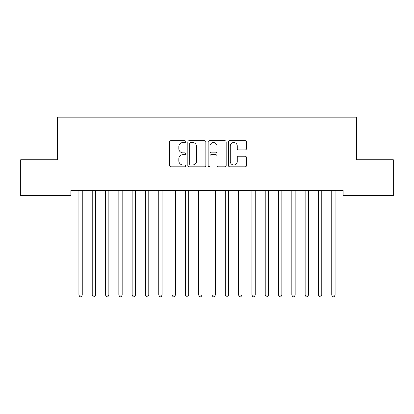 <?xml version="1.0" encoding="UTF-8"?>
<svg xmlns="http://www.w3.org/2000/svg" width="414" height="414" viewBox="0 0 414 414"><rect width="100%" height="100%" fill="white"/><g stroke="black" fill="none" stroke-linecap="round" stroke-linejoin="round"><path stroke-width="0.62" d="M185.71 141.609A0.916 0.916 0 0 0 184.794 140.698L170.915 140.698A1.304 1.304 0 0 0 169.611 142.002L169.611 165.512A1.304 1.304 0 0 0 170.915 166.821L184.794 166.821A0.916 0.916 0 0 0 185.71 165.905A0.916 0.916 0 0 0 184.794 164.989L182.998 164.989A4.181 4.181 0 0 1 178.817 160.813L178.817 158.852A4.181 4.181 0 0 1 182.998 154.67L184.794 154.67A0.916 0.916 0 0 0 185.71 153.76A0.916 0.916 0 0 0 184.794 152.844L182.998 152.844A4.181 4.181 0 0 1 178.817 148.662L178.817 146.706A4.181 4.181 0 0 1 182.998 142.525L184.794 142.525A0.916 0.916 0 0 0 185.71 141.609M245.171 149.904A1.304 1.304 0 0 0 246.48 148.6L246.48 142.002A1.304 1.304 0 0 0 245.171 140.698L229.76 140.698A1.304 1.304 0 0 0 228.456 142.002L228.456 165.512A1.304 1.304 0 0 0 229.76 166.821L245.171 166.821A1.304 1.304 0 0 0 246.48 165.512L246.48 157.548A1.304 1.304 0 0 0 245.171 156.238L238.578 156.238A1.304 1.304 0 0 0 237.269 157.548L237.269 161.496A3.493 3.493 0 0 1 233.775 164.989A3.493 3.493 0 0 1 230.282 161.496L230.282 146.018A3.493 3.493 0 0 1 233.775 142.525A3.493 3.493 0 0 1 237.269 146.018L237.269 148.6A1.304 1.304 0 0 0 238.578 149.904L245.171 149.904M343.134 190.352L70.866 190.352L70.866 195.677L20.7 195.677L20.7 159.747L57.562 159.747L57.562 117.162L356.438 117.162L356.438 159.747L393.3 159.747L393.3 195.677L343.134 195.677L343.134 190.352M205.856 142.002A1.304 1.304 0 0 0 204.552 140.698L189.136 140.698A1.304 1.304 0 0 0 187.832 142.002L187.832 165.512A1.304 1.304 0 0 0 189.136 166.821L204.552 166.821A1.304 1.304 0 0 0 205.856 165.512L205.856 142.002M209.448 140.698L224.864 140.698A1.304 1.304 0 0 1 226.168 142.002L226.168 165.512A1.304 1.304 0 0 1 224.864 166.821L218.266 166.821A1.304 1.304 0 0 1 216.962 165.512L216.962 155.98A1.304 1.304 0 0 0 215.653 154.67L211.28 154.67A1.304 1.304 0 0 0 209.97 155.98L209.97 165.905A0.916 0.916 0 0 1 209.06 166.821A0.916 0.916 0 0 1 208.144 165.905L208.144 142.002A1.304 1.304 0 0 1 209.448 140.698M190.575 142.525A0.916 0.916 0 0 0 189.659 143.441L189.659 164.079A0.916 0.916 0 0 0 190.575 164.989L192.469 164.989A4.181 4.181 0 0 0 196.65 160.813L196.65 146.706A4.181 4.181 0 0 0 192.469 142.525L190.575 142.525M216.962 146.085A3.493 3.493 0 0 0 213.464 142.592A3.493 3.493 0 0 0 209.97 146.085L209.97 151.54A1.304 1.304 0 0 0 211.28 152.844L215.653 152.844A1.304 1.304 0 0 0 216.962 151.54L216.962 146.085M78.82 190.549A1.33 1.33 0 0 1 78.919 191.045A1.33 1.33 0 0 0 78.82 190.549L78.743 190.352M82.422 190.352L82.339 190.549A1.33 1.33 0 0 0 82.246 191.045L82.246 295.104L78.919 295.104L78.919 191.045M82.246 295.104L81.247 296.838L79.918 296.838L78.919 295.104M92.131 190.549A1.33 1.33 0 0 1 92.224 191.045A1.33 1.33 0 0 0 92.131 190.549L92.053 190.352M105.435 190.549A1.33 1.33 0 0 1 105.534 191.045A1.33 1.33 0 0 0 105.435 190.549L105.358 190.352M95.727 190.352L95.65 190.549A1.33 1.33 0 0 0 95.551 191.045L95.551 295.104L92.224 295.104L92.224 191.045M95.551 295.104L94.552 296.838L93.222 296.838L92.224 295.104M109.032 190.352L108.954 190.549A1.33 1.33 0 0 0 108.861 191.045L108.861 295.104L105.534 295.104L105.534 191.045M108.861 295.104L107.863 296.838L106.533 296.838L105.534 295.104M118.746 190.549A1.33 1.33 0 0 1 118.839 191.045A1.33 1.33 0 0 0 118.746 190.549L118.668 190.352M132.05 190.549A1.33 1.33 0 0 1 132.149 191.045A1.33 1.33 0 0 0 132.05 190.549L131.973 190.352M122.342 190.352L122.265 190.549A1.33 1.33 0 0 0 122.166 191.045L122.166 295.104L118.839 295.104L118.839 191.045M122.166 295.104L121.167 296.838L119.837 296.838L118.839 295.104M135.647 190.352L135.569 190.549A1.33 1.33 0 0 0 135.476 191.045L135.476 295.104L132.149 295.104L132.149 191.045M135.476 295.104L134.478 296.838L133.148 296.838L132.149 295.104M145.361 190.549A1.33 1.33 0 0 1 145.454 191.045A1.33 1.33 0 0 0 145.361 190.549L145.278 190.352M148.957 190.352L148.88 190.549A1.33 1.33 0 0 0 148.781 191.045L148.781 295.104L145.454 295.104L145.454 191.045M148.781 295.104L147.782 296.838L146.452 296.838L145.454 295.104M158.666 190.549A1.33 1.33 0 0 1 158.764 191.045A1.33 1.33 0 0 0 158.666 190.549L158.588 190.352M162.262 190.352L162.184 190.549A1.33 1.33 0 0 0 162.086 191.045L162.086 295.104L158.764 295.104L158.764 191.045M162.086 295.104L161.093 296.838L159.757 296.838L158.764 295.104M171.97 190.549A1.33 1.33 0 0 1 172.069 191.045A1.33 1.33 0 0 0 171.97 190.549L171.893 190.352M185.281 190.549A1.33 1.33 0 0 1 185.374 191.045A1.33 1.33 0 0 0 185.281 190.549L185.203 190.352M198.585 190.549A1.33 1.33 0 0 1 198.684 191.045A1.33 1.33 0 0 0 198.585 190.549L198.508 190.352M211.896 190.549A1.33 1.33 0 0 1 211.989 191.045A1.33 1.33 0 0 0 211.896 190.549L211.818 190.352M225.2 190.549A1.33 1.33 0 0 1 225.299 191.045A1.33 1.33 0 0 0 225.2 190.549L225.123 190.352M238.511 190.549A1.33 1.33 0 0 1 238.604 191.045A1.33 1.33 0 0 0 238.511 190.549L238.428 190.352M251.815 190.549A1.33 1.33 0 0 1 251.914 191.045A1.33 1.33 0 0 0 251.815 190.549L251.738 190.352M265.12 190.549A1.33 1.33 0 0 1 265.219 191.045A1.33 1.33 0 0 0 265.12 190.549L265.043 190.352M278.431 190.549A1.33 1.33 0 0 1 278.524 191.045A1.33 1.33 0 0 0 278.431 190.549L278.353 190.352M175.572 190.352L175.489 190.549A1.33 1.33 0 0 0 175.396 191.045L175.396 295.104L172.069 295.104L172.069 191.045M175.396 295.104L174.397 296.838L173.068 296.838L172.069 295.104M188.877 190.352L188.8 190.549A1.33 1.33 0 0 0 188.701 191.045L188.701 295.104L185.374 295.104L185.374 191.045M188.701 295.104L187.702 296.838L186.372 296.838L185.374 295.104M202.182 190.352L202.104 190.549A1.33 1.33 0 0 0 202.011 191.045L202.011 295.104L198.684 295.104L198.684 191.045M202.011 295.104L201.013 296.838L199.683 296.838L198.684 295.104M215.492 190.352L215.415 190.549A1.33 1.33 0 0 0 215.316 191.045L215.316 295.104L211.989 295.104L211.989 191.045M215.316 295.104L214.317 296.838L212.987 296.838L211.989 295.104M228.797 190.352L228.719 190.549A1.33 1.33 0 0 0 228.626 191.045L228.626 295.104L225.299 295.104L225.299 191.045M228.626 295.104L227.628 296.838L226.298 296.838L225.299 295.104M242.107 190.352L242.03 190.549A1.33 1.33 0 0 0 241.931 191.045L241.931 295.104L238.604 295.104L238.604 191.045M241.931 295.104L240.932 296.838L239.602 296.838L238.604 295.104M255.412 190.352L255.334 190.549A1.33 1.33 0 0 0 255.236 191.045L255.236 295.104L251.914 295.104L251.914 191.045M255.236 295.104L254.243 296.838L252.907 296.838L251.914 295.104M268.722 190.352L268.639 190.549A1.33 1.33 0 0 0 268.546 191.045L268.546 295.104L265.219 295.104L265.219 191.045M268.546 295.104L267.547 296.838L266.218 296.838L265.219 295.104M282.027 190.352L281.95 190.549A1.33 1.33 0 0 0 281.851 191.045L281.851 295.104L278.524 295.104L278.524 191.045M281.851 295.104L280.852 296.838L279.522 296.838L278.524 295.104M291.735 190.549A1.33 1.33 0 0 1 291.834 191.045A1.33 1.33 0 0 0 291.735 190.549L291.658 190.352M295.332 190.352L295.254 190.549A1.33 1.33 0 0 0 295.161 191.045L295.161 295.104L291.834 295.104L291.834 191.045M295.161 295.104L294.163 296.838L292.833 296.838L291.834 295.104M305.046 190.549A1.33 1.33 0 0 1 305.139 191.045A1.33 1.33 0 0 0 305.046 190.549L304.968 190.352M308.642 190.352L308.565 190.549A1.33 1.33 0 0 0 308.466 191.045L308.466 295.104L305.139 295.104L305.139 191.045M308.466 295.104L307.467 296.838L306.137 296.838L305.139 295.104M318.35 190.549A1.33 1.33 0 0 1 318.449 191.045A1.33 1.33 0 0 0 318.35 190.549L318.273 190.352M321.947 190.352L321.869 190.549A1.33 1.33 0 0 0 321.776 191.045L321.776 295.104L318.449 295.104L318.449 191.045M321.776 295.104L320.778 296.838L319.448 296.838L318.449 295.104M331.661 190.549A1.33 1.33 0 0 1 331.754 191.045A1.33 1.33 0 0 0 331.661 190.549L331.578 190.352M335.257 190.352L335.18 190.549A1.33 1.33 0 0 0 335.081 191.045L335.081 295.104L331.754 295.104L331.754 191.045M335.081 295.104L334.082 296.838L332.752 296.838L331.754 295.104"/></g></svg>
